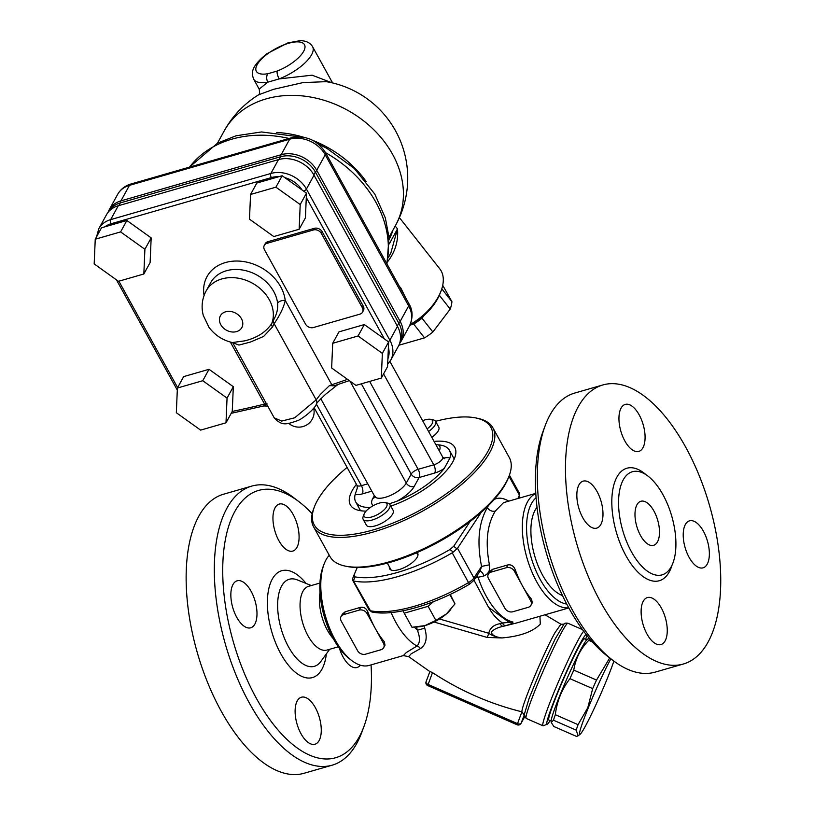 <?xml version="1.0" encoding="UTF-8"?>
<svg xmlns="http://www.w3.org/2000/svg" width="814" height="814" viewBox="0 0 814 814"><rect width="100%" height="100%" fill="white"/><g stroke="black" fill="none" stroke-linecap="round" stroke-linejoin="round"><path stroke-width="1.22" d="M524.165 714.906L529.131 698.361L541.432 668.304L555.179 638.939L563.99 624.094M524.592 716.88L521.133 723.188A3.053 1.852 -159.3 0 1 517.439 723.595L428.042 684.411A3.053 1.852 -159.3 0 1 426.078 681.705L429.945 671.458L432.499 672.618C460.337 690.883 490.13 703.947 521.896 711.802L524.236 714.967M333.252 638.614A33.171 15.781 -106.1 0 1 320.024 592.673M562.454 595.522A48.453 23.057 -106.1 0 1 535.5 558.567A48.453 23.057 -106.1 0 1 535.134 510.103A48.453 23.057 -106.1 0 1 537.026 507.244M545.217 425.569L542.979 431.573A139.102 66.178 73.9 0 0 607.753 656.42L612.83 660.317A145.218 69.088 -106.1 0 1 545.217 425.569A145.218 69.088 -106.1 0 1 550.01 414.987A145.218 69.088 -106.1 0 1 574.735 393.05L602.899 384.941A145.218 69.088 -106.1 0 1 709.493 505.362A145.218 69.088 -106.1 0 1 683.292 664.031A145.218 69.088 -106.1 0 1 587.26 574.033A145.218 69.088 -106.1 0 1 578.174 406.878A145.218 69.088 -106.1 0 1 602.899 384.941M683.292 664.031L655.128 672.14A145.218 69.088 -106.1 0 1 612.83 660.317M671.224 566.748A53.653 25.529 73.9 0 0 667.867 504.985A53.653 25.529 73.9 0 0 632.386 471.733A53.653 25.529 73.9 0 0 623.249 479.843A53.653 25.529 73.9 0 0 626.597 541.595A53.653 25.529 73.9 0 0 662.087 574.857A53.653 25.529 73.9 0 0 671.224 566.748M621.082 408.099A24.461 11.64 -106.1 0 1 625.244 404.405A24.461 11.64 -106.1 0 1 643.192 424.694A24.461 11.64 -106.1 0 1 638.787 451.414A24.461 11.64 -106.1 0 1 622.608 436.253A24.461 11.64 -106.1 0 1 621.082 408.099M703.449 531.288A24.461 11.64 -106.1 0 1 703.052 567.836A24.461 11.64 -106.1 0 1 685.103 547.557A24.461 11.64 -106.1 0 1 689.519 520.838A24.461 11.64 -106.1 0 1 703.449 531.288M665.119 640.872A24.461 11.64 -106.1 0 1 660.958 644.566A24.461 11.64 -106.1 0 1 643.009 624.287A24.461 11.64 -106.1 0 1 647.415 597.557A24.461 11.64 -106.1 0 1 663.593 612.718A24.461 11.64 -106.1 0 1 665.119 640.872M582.753 517.684A24.461 11.64 -106.1 0 1 583.15 481.135A24.461 11.64 -106.1 0 1 601.098 501.414A24.461 11.64 -106.1 0 1 596.682 528.133A24.461 11.64 -106.1 0 1 582.753 517.684M657.488 541.859A22.924 10.908 -106.1 0 1 653.581 545.329A22.924 10.908 -106.1 0 1 638.42 531.115A22.924 10.908 -106.1 0 1 636.986 504.721A22.924 10.908 -106.1 0 1 640.883 501.261A22.924 10.908 -106.1 0 1 656.053 515.476A22.924 10.908 -106.1 0 1 657.488 541.859M319.953 583.048L308.587 586.324A33.171 15.781 73.9 0 0 302.94 591.33A33.171 15.781 73.9 0 0 308.058 635.897A33.171 15.781 73.9 0 0 326.953 650.071L338.309 646.804M371.062 664.885A139.102 66.178 -106.1 0 1 363.889 726.668A139.102 66.178 -106.1 0 1 359.289 736.812A139.102 66.178 -106.1 0 1 231.227 634.086A139.102 66.178 -106.1 0 1 299.114 501.821A139.102 66.178 -106.1 0 1 312.189 513.766M299.114 501.821L294.037 497.924A145.218 69.088 73.9 0 0 251.74 486.1A145.218 69.088 73.9 0 0 227.014 508.038A145.218 69.088 73.9 0 0 236.091 675.182A145.218 69.088 73.9 0 0 332.132 765.191A145.218 69.088 73.9 0 0 356.858 743.253A145.218 69.088 73.9 0 0 361.65 732.671L363.889 726.668M278.856 540.628A24.461 11.64 -106.1 0 1 279.243 504.08A24.461 11.64 -106.1 0 1 293.172 514.519A24.461 11.64 -106.1 0 1 292.786 551.078A24.461 11.64 -106.1 0 1 278.856 540.628M360.317 665.18A24.461 11.64 -106.1 0 1 357.051 667.511A24.461 11.64 -106.1 0 1 339.448 648.382M315.354 707.671A24.461 11.64 -106.1 0 1 314.957 744.23A24.461 11.64 -106.1 0 1 301.027 733.78A24.461 11.64 -106.1 0 1 301.414 697.222A24.461 11.64 -106.1 0 1 315.354 707.671M254.853 624.114A24.461 11.64 -106.1 0 1 250.692 627.808A24.461 11.64 -106.1 0 1 234.513 612.647A24.461 11.64 -106.1 0 1 232.987 584.493A24.461 11.64 -106.1 0 1 237.149 580.799A24.461 11.64 -106.1 0 1 253.327 595.96A24.461 11.64 -106.1 0 1 254.853 624.114M251.74 486.1L223.575 494.21A145.218 69.088 73.9 0 0 198.84 516.147A145.218 69.088 73.9 0 0 207.926 683.302A145.218 69.088 73.9 0 0 303.968 773.3L332.132 765.191M332.702 343.284L338.97 331.868L364.336 324.562L388.634 341.951L387.566 366.656L381.298 378.072L355.942 385.378L331.644 367.989L332.702 343.284L358.068 335.978L382.366 353.378L381.298 378.072M364.336 324.562L358.068 335.978M388.634 341.951L382.366 353.378M250.549 194.475L256.817 183.048L282.183 175.743L306.481 193.142L305.423 217.837L299.155 229.263L273.789 236.569L249.491 219.17L250.549 194.475L275.915 187.169L300.213 204.558L299.155 229.263M95.248 239.214L101.516 227.788L126.872 220.482L151.17 237.881L150.112 262.576L143.844 273.992L118.478 281.308L94.18 263.909L95.248 239.214L120.604 231.909L144.902 249.298L143.844 273.992M177.391 388.024L183.659 376.607L209.025 369.302L233.323 386.691L232.255 411.396L225.997 422.812L200.631 430.118L176.333 412.729L177.391 388.024L202.757 380.718L227.055 398.117L225.997 422.812M264.296 245.37L265.191 243.742A6.115 4.853 28.8 0 1 267.816 241.727L314.326 228.337A6.115 4.853 28.8 0 1 322.232 231.797L363.237 306.074A6.115 4.853 28.8 0 1 363.431 310.51L362.535 312.138A6.115 4.853 -151.2 0 0 362.342 307.712L321.337 233.425A6.115 4.853 -151.2 0 0 313.431 229.965L266.921 243.366A6.115 4.853 -151.2 0 0 264.296 245.37A6.115 4.853 -151.2 0 0 264.489 249.806L305.494 324.084A6.115 4.853 -151.2 0 0 313.39 327.543L359.9 314.153A6.115 4.853 -151.2 0 0 362.535 312.138M282.183 175.743L275.915 187.169M306.481 193.142L300.213 204.558M410.897 324.878L413.675 324.074A39.744 22.741 -38.2 0 0 422.008 318.213L424.145 315.384M439.275 295.401L439.346 295.299A39.744 22.741 -38.2 0 0 439.499 294.872M409.727 325.519A42.806 24.491 -38.2 0 0 439.998 293.661L440.923 291.3A45.859 26.241 141.8 0 1 410.236 324.46M442.714 285.297L451.923 301.679A39.744 22.741 141.8 0 1 450.213 309.086L432.865 332A39.744 22.741 141.8 0 1 424.542 337.861L413.675 324.074M432.865 332L422.008 318.213M424.542 337.861L398.85 345.258M451.923 301.679L441.799 288.828M450.213 309.086L439.346 295.299M108.974 211.314A26.994 21.408 28.8 0 1 120.289 202.92L280.504 156.766A26.994 21.408 28.8 0 1 315.384 172.059L398.819 323.199A26.994 21.408 28.8 0 1 399.928 342.267M444.23 468.447A53.5 20.319 151.1 0 1 396.499 501.393A24.461 9.29 -28.9 0 0 414.173 486.507L419.098 477.533A6.115 2.91 73.9 0 0 418.152 469.322A6.115 2.32 -28.9 0 0 411.192 474.074A6.115 4.853 -151.2 0 0 419.098 477.533L434.707 473.036A13.757 5.23 -28.9 0 0 444.23 468.447L449.867 458.17A13.757 5.23 -28.9 0 0 443.569 458.14M389.275 503.795L396.499 501.393M370.258 507.498A53.5 20.319 151.1 0 1 355.728 501.973A53.5 20.319 151.1 0 1 355.26 494.067A13.757 5.23 -28.9 0 0 362.362 493.884L371.825 491.157M357.387 487.81L355.26 494.067M439.265 450.834A21.398 8.13 -28.9 0 0 438.359 444.841L435.866 444.668M438.359 444.841A53.5 20.319 151.1 0 1 449.399 450.264A53.5 20.319 151.1 0 1 449.867 458.17M399.399 217.603L439.804 268.864A45.859 26.241 141.8 0 1 440.923 291.3M386.935 262.566C395.014 252.533 398.534 241.31 397.497 228.917L390.852 252.981M405.189 296.957L400.926 288.136L399.318 286.304M277.157 71.052A6.115 1.882 68.7 0 0 279.171 78.907A33.628 12.77 -28.9 0 0 312.586 46.703C310.083 42.633 305.881 40.629 299.969 40.7L287.881 42.888L266.738 53.826C250.763 66.84 251.251 72.812 253.703 79.212A33.628 12.77 -28.9 0 0 267.816 82.173A6.115 3.816 -99.7 0 1 267.867 73.728A27.513 10.45 151.1 0 1 265.578 55.393A27.513 10.45 151.1 0 1 304.212 44.261A27.513 10.45 151.1 0 1 277.157 71.052L267.867 73.728M258.587 94.811L258.445 94.912C259.585 94.505 259.829 92.572 259.178 89.113L267.816 82.173L279.171 78.907L312.098 75.183L332.02 82.814M258.669 94.76L273.555 89.316L302.94 82.611L326.251 81.654A97.833 97.833 0 0 1 395.665 225.173A97.833 77.615 28.8 0 0 373.484 129.446A97.833 77.615 28.8 0 0 266.158 98.881A97.833 77.615 28.8 0 0 224.125 131.054A97.833 97.833 0 0 1 258.669 94.76M387.668 364.245L390.73 360.144L398.341 346.276A27.513 21.825 -151.2 0 0 397.466 326.343L314.031 175.193A27.513 21.825 -151.2 0 0 278.48 159.605L118.264 205.759A27.513 21.825 -151.2 0 0 106.451 214.804L98.84 228.673L96.54 236.843M349.308 380.637L334.269 385.734L329.385 385.653L320.268 394.536L316.168 399.847L294.699 417.796L281.695 421.082L274.196 417.816M272.558 326.913A6.115 3.643 26.8 0 1 271.693 323.616A36.691 29.111 -151.2 0 0 250.62 282.265A36.691 29.111 -151.2 0 0 206.105 290.995C202.025 298.748 201.078 306.888 203.276 315.405L208.964 327.289C214.927 335.246 222.771 340.344 232.509 342.582L238.95 345.065L250.244 342.104L263.614 336.457L272.558 326.913L274.125 323.687C280.108 314.957 283.811 307.204 285.236 300.407A6.115 3.236 -6.9 0 0 277.625 303.215C278.103 308.74 276.791 314.265 273.687 319.79L271.693 323.616C265.964 332.163 256.919 337.922 244.576 340.883L232.305 342.541M232.885 342.989L274.247 417.908C282.183 426.19 286.294 424.42 297.181 420.787C300.763 420.004 314.224 409.849 316.361 404.263C315.903 403.917 318.966 400.59 325.58 394.291L336.721 385.46A6.115 3.5 -126.5 0 1 336.701 385.48A6.115 3.5 -126.5 0 1 334.819 385.856L334.269 385.734M265.669 405.331A3.053 1.404 -103.8 0 1 264.591 404.08L266.951 403.632L265.303 405.881A6.115 2.025 91.6 0 0 265.71 406.023A6.115 2.025 91.6 0 0 265.832 406.013M265.069 405.667L231.196 413.329M347.507 379.344A1036.405 822.232 28.8 0 1 335.51 383.486A1036.405 822.232 28.8 0 1 331.776 384.727L329.385 385.653M151.17 237.881L144.902 249.298M126.872 220.482L120.604 231.909M233.323 386.691L227.055 398.117M209.025 369.302L202.757 380.718M551.139 721.021L548.85 720.024A44.332 3.012 -66.3 0 1 548.646 719.495A44.332 3.012 -66.3 0 1 565.089 675.498A44.332 3.012 -66.3 0 1 584.442 638.817L586.721 639.814M589.672 638.827A50.448 3.419 113.7 0 0 588.736 640.333C580.504 648.839 575.518 658.76 573.789 670.105A50.448 3.419 113.7 0 0 569.942 678.662C561.823 689.255 556.949 701.261 555.331 714.702A50.448 3.419 113.7 0 0 553.469 720.197L551.231 722.384L551.139 721.509A45.096 3.063 -66.3 0 1 569.078 673.911A45.096 3.063 -66.3 0 1 587.087 639.489L589.021 638.054M551.231 722.384L553.805 726.475L576.546 736.446L578.103 735.785L576.21 730.168A50.448 3.419 -66.3 0 1 578.062 724.664L555.331 714.702M470.075 521.54L453.724 546.275L449.959 549.511A99.359 37.739 151.1 0 1 355.006 576.861L354.039 574.989L357.254 567.48M354.009 575.081L352.462 579.029L354.009 575.081M417.094 552.574A16.046 6.095 151.1 0 1 417.704 553.296A16.046 6.095 151.1 0 1 406.603 566.391A16.046 6.095 151.1 0 1 389.601 568.813A16.046 6.095 151.1 0 1 389.377 566.819M354.07 581.084A102.422 38.899 -28.9 0 0 452.218 552.818L469.434 584.249L473.982 580.25A3.053 2.289 -146.5 0 0 473.921 577.96A9.168 3.48 151.1 0 1 468.62 582.529A102.422 38.899 151.1 0 1 370.472 610.795L353.398 580.83L355.006 576.861M449.959 549.511L453.286 552.055L452.218 552.818M486.996 507.01L487.352 507.651C478.693 522.364 476.76 541.961 481.552 566.422L473.921 577.96L457.519 548.249L453.286 552.055M457.519 548.249L481.257 512.342M353.398 580.83L352.462 579.029M475.518 577.92L483.933 575.915C488.573 573.86 490.404 570.156 489.438 564.794C485.154 542.389 487.098 524.491 495.278 511.111C491.971 511.721 489.326 510.571 487.352 507.651L488.298 505.728M477.177 575.396A6.115 2.91 -106.1 0 1 478.164 577.584A59.615 28.368 -106.1 0 0 512.952 622.028L502.411 622.985A6.115 2.91 73.9 0 0 505.525 625.651C510.378 624.399 512.861 623.188 512.952 622.028L508.485 621.886L488.532 607.295L474.002 580.209L480.158 570.899L481.552 566.422L489.438 564.794M521.896 711.802L517.104 724.765A3.053 3.053 0 0 0 521.011 723.432A3.053 2.422 -151.2 0 0 521.133 723.188L524.175 715.14M583.679 631.247A51.974 3.531 113.7 0 0 578.489 639.478A51.974 3.531 113.7 0 0 554.12 692.083A51.974 3.531 113.7 0 0 542.989 725.793A51.974 3.531 113.7 0 0 543.264 725.783L547.262 724.206A48.911 3.317 -66.3 0 1 556.888 693.945A48.911 3.317 -66.3 0 1 580.423 642.989A48.911 3.317 -66.3 0 1 586.233 634.605M586.477 634.91A48.911 3.317 -66.3 0 1 585.734 639.377M550.142 720.583A48.911 3.317 -66.3 0 1 547.262 724.206M357.611 650.732L341.208 621.021A6.115 4.853 28.8 0 1 341.015 616.585A6.115 4.853 28.8 0 1 343.65 614.58L359.147 610.113A6.115 4.853 28.8 0 1 367.053 613.573L375.254 628.428A59.615 28.368 73.9 0 0 384.3 641.737L385.012 645.227L383.648 647.72A6.115 4.853 28.8 0 1 381.023 649.725L365.517 654.191A6.115 4.853 28.8 0 1 357.611 650.732M341.015 616.585L342.389 614.102L345.187 611.772L360.683 607.305C363.99 606.878 366.402 608.455 367.897 612.026A59.615 28.368 73.9 0 0 375.254 628.428L383.455 643.284A6.115 4.853 28.8 0 1 383.648 647.72M504.904 608.302L488.502 578.591A6.115 4.853 28.8 0 1 488.308 574.155A6.115 4.853 28.8 0 1 490.934 572.15L506.44 567.684A6.115 4.853 28.8 0 1 514.336 571.143L522.537 585.999A59.615 28.368 73.9 0 0 531.593 599.318L532.295 602.798L530.932 605.29A6.115 4.853 28.8 0 1 528.306 607.295L512.8 611.762A6.115 4.853 28.8 0 1 504.904 608.302M488.308 574.155L489.672 571.672L492.47 569.352L507.977 564.885C511.284 564.458 513.685 566.025 515.191 569.607A59.615 28.368 73.9 0 0 522.537 585.999L530.738 600.854A6.115 4.853 28.8 0 1 530.932 605.29M424.725 628.194L417.419 630.229C420.248 637.688 420.116 642.938 417.002 645.99L406.328 652.533L403.317 655.606L408.669 656.623L411.131 653.846L420.451 648.575C426.18 644.617 427.604 637.82 424.725 628.194L423.931 625.752M434.035 622.018L487.21 637.464L501.923 637.942C519.983 636.375 532.773 631.766 540.303 624.124L539.926 616.249M487.21 637.464A6.115 0.57 111.7 0 0 488.766 633.261C491.87 635.51 496.255 637.067 501.923 637.942C495.553 637.128 491.982 635.174 491.218 632.102C493.742 629.375 497.73 627.452 503.184 626.322L505.525 625.651M516.31 623.046L503.184 626.332A6.115 2.91 73.9 0 1 500.071 623.656C493.701 624.826 489.936 628.032 488.766 633.261L439.479 618.986M416.707 627.065L421.204 626.485M420.451 648.575A6.115 4.233 64 0 0 417.002 645.99A59.615 28.368 73.9 0 1 391.117 612.566M324.033 564.214L322.924 567.205A56.563 26.913 73.9 0 0 349.257 658.638L351.79 660.581A59.615 28.368 -106.1 0 1 324.033 564.214A59.615 28.368 -106.1 0 1 329.263 555.26M403.317 655.596L369.159 665.435A59.615 28.368 -106.1 0 1 351.79 660.581M566.727 604.059A56.563 26.913 -106.1 0 1 530.942 556.796A56.563 26.913 -106.1 0 1 536.1 497.73M535.816 493.508A59.615 28.368 73.9 0 0 526.953 557.946A59.615 28.368 73.9 0 0 568.732 607.793M503.49 502.655L495.278 511.111M479.873 571.326A6.115 2.91 -106.1 0 1 483.933 575.915M576.21 730.168L553.469 720.197M610.887 658.821A45.096 3.063 113.7 0 0 588.359 707.641A45.096 3.063 113.7 0 0 580.179 734.238A45.096 3.063 113.7 0 0 607.295 678.53A45.096 3.063 113.7 0 0 613.878 661.1M592.348 641.92L588.736 640.333M578.062 724.664L587.789 707.712L592.684 688.624A50.448 3.419 -66.3 0 1 596.52 680.077L609.717 657.926M596.52 680.077L573.789 670.105M592.684 688.624L569.942 678.662M428.602 431.512A15.283 5.81 -28.9 0 0 435.103 424.969A15.283 5.81 -28.9 0 0 435.561 421.306A15.283 5.81 -28.9 0 0 433.231 419.871L430.545 419.332A12.993 4.935 151.1 0 1 427.136 428.856M435.561 421.306L438.777 427.126A15.283 5.81 151.1 0 1 438.308 430.789A15.283 5.81 151.1 0 1 431.817 437.332M422.629 420.696A12.993 4.935 151.1 0 1 430.545 419.332M364.143 514L363.166 516.554A15.283 5.81 -28.9 0 0 363.136 519.291A15.283 5.81 -28.9 0 0 375.651 518.772A15.283 5.81 -28.9 0 0 389.438 508.18A15.283 5.81 -28.9 0 0 389.906 504.517A15.283 5.81 -28.9 0 0 387.576 503.083L384.89 502.553A12.993 4.935 151.1 0 1 377.879 514.367A12.993 4.935 151.1 0 1 364.143 514A12.993 4.935 151.1 0 1 364.519 513.217A12.993 4.935 151.1 0 1 373.779 505.372A12.993 4.935 151.1 0 1 384.89 502.553M389.906 504.517L393.121 510.337A15.283 5.81 151.1 0 1 392.653 514A15.283 5.81 151.1 0 1 378.866 524.592A15.283 5.81 151.1 0 1 366.351 525.111L363.136 519.291M433.516 601.658L428.113 606.318L404.232 613.196L403.032 610.785M450.529 609.788A24.461 9.29 151.1 0 1 450.325 610.022A24.461 9.29 151.1 0 1 446.408 613.919L454.975 603.907L450.203 594.291M404.232 613.196L412.006 627.279L424.918 625.61A24.461 9.29 151.1 0 1 420.217 626.648A24.461 9.29 151.1 0 1 419.983 626.678M424.918 625.61L435.877 620.4L446.408 613.919A24.461 9.29 151.1 0 1 424.918 625.61M428.113 606.318L435.877 620.4M449.837 594.596L454.975 603.907M314.418 506.807L313.766 508.506A102.422 38.899 -28.9 0 0 313.583 526.851A102.422 38.899 -28.9 0 0 422.049 511.406A102.422 38.899 -28.9 0 0 492.908 427.859A102.422 38.899 -28.9 0 0 477.289 418.243L475.498 417.887A100.885 38.319 151.1 0 1 421.082 509.666A100.885 38.319 151.1 0 1 314.418 506.807A100.885 38.319 151.1 0 1 347.1 467.419M435.571 421.316A100.885 38.319 151.1 0 1 475.498 417.887M492.908 427.859L509.31 457.57A102.422 38.899 151.1 0 1 509.126 475.915A102.422 38.899 151.1 0 1 438.451 541.117A102.422 38.899 151.1 0 1 345.604 566.178A102.422 38.899 151.1 0 1 329.985 556.562L313.583 526.851M434.076 441.432A59.615 22.639 151.1 0 1 454.751 447.303A59.615 22.639 151.1 0 1 452.95 461.599A59.615 22.639 151.1 0 1 390.791 506.135M366.066 511.09A59.615 22.639 151.1 0 1 350.376 504.924A59.615 22.639 151.1 0 1 356.42 484.299M345.604 566.178L347.395 566.534A100.885 38.319 -28.9 0 0 438.848 541.849A100.885 38.319 -28.9 0 0 508.475 477.615L509.126 475.915M359.31 510.49A59.615 22.639 151.1 0 1 359.778 509.32M453.459 457.61A59.615 22.639 151.1 0 1 454.7 457.834M563.868 624.206L560.927 624.216L555.107 632.458C543.884 652.401 521.204 706.583 521.916 711.802M646.021 474.704A58.547 27.849 73.9 0 0 616.931 477.075A58.547 27.849 73.9 0 0 625.956 555.728A58.547 27.849 73.9 0 0 669.271 571.896A58.547 27.849 73.9 0 0 672.059 565.089M306.054 583.424A55.586 26.445 73.9 0 0 270.258 583.607A55.586 26.445 73.9 0 0 280.82 653.825A55.586 26.445 73.9 0 0 321.957 669.169A55.586 26.445 73.9 0 0 326.353 653.876M329.68 649.287L320.808 661.517A45.309 21.551 -106.1 0 1 288.573 646.967A45.309 21.551 -106.1 0 1 278.093 597.842A45.309 21.551 -106.1 0 1 297.303 579.904L311.314 585.541M388.39 347.476A24.461 19.404 28.8 0 1 387.912 358.709M306.298 197.507L384.34 338.878M104.925 226.811A24.461 19.404 28.8 0 1 111.131 223.738L271.337 177.584A24.461 19.404 28.8 0 1 278.775 176.73M177.625 387.596L118.885 281.186M230.352 342.053L264.591 404.08A1036.405 822.232 28.8 0 1 260.694 405.036A1036.405 822.232 28.8 0 1 232.234 411.436M332.977 385.938A3.053 1.496 71.7 0 1 331.776 384.727L285.236 300.407A42.806 33.954 -151.2 0 0 239.357 261.111A42.806 33.954 -151.2 0 0 204.06 295.533M284.869 177.666A24.461 19.404 28.8 0 1 302.075 189.988M313.848 174.857L315.384 172.059A9.168 3.48 -28.9 0 0 316.717 170.299A27.513 21.825 -151.2 0 0 281.166 154.711A9.168 4.365 -106.1 0 0 280.504 156.766L279.029 159.452M399.44 343.834L401.027 341.381A27.513 21.825 -151.2 0 0 400.152 321.438A9.168 3.48 -28.9 0 1 398.819 323.199L397.283 325.997M107.906 212.566L109.137 209.91A27.513 21.825 -151.2 0 1 120.95 200.865L129.457 185.358A9.168 4.365 -106.1 0 1 131.023 183.974C125.091 185.724 120.625 189.204 117.633 194.414A27.513 21.825 28.8 0 1 129.457 185.358L289.672 139.214L281.166 154.711L120.95 200.865A9.168 4.365 -106.1 0 0 120.289 202.92L118.824 205.596M131.023 183.974L291.229 137.831A9.168 4.365 -106.1 0 0 289.672 139.214A27.513 21.825 28.8 0 1 325.224 154.792L408.659 305.942L400.152 321.438L316.717 170.299L325.224 154.792A9.168 3.48 -28.9 0 0 325.498 152.594L408.943 303.744C412.902 310.266 413.105 317.643 409.523 325.875A27.513 21.825 28.8 0 0 408.659 305.942A9.168 3.48 -28.9 0 0 408.943 303.744M367.775 483.831L361.416 485.663A7.641 2.9 151.1 0 1 356.959 485.276L314.102 407.641M316.422 404.161L361.416 485.663A6.115 2.91 -106.1 0 1 362.362 493.884M374.969 497.1A6.115 4.853 28.8 0 1 372.822 498.422A24.461 9.29 -28.9 0 0 373.321 505.616M361.365 383.821L411.192 474.074L406.267 483.048A18.346 6.97 151.1 0 1 389.723 495.757A18.346 6.97 151.1 0 1 374.705 496.377L320.808 398.738M350.01 381.135L406.267 483.048A6.115 4.853 -151.2 0 0 414.173 486.507M395.207 226.007L397.497 228.917L389.296 243.864M444.77 458.801L442.694 457.051A7.641 2.9 151.1 0 1 440.527 461.131A7.641 2.9 151.1 0 1 433.77 464.825L418.152 469.322L369.637 381.43M434.707 473.036A6.115 2.91 -106.1 0 0 433.77 464.825L383.587 373.911M189.53 167.124A111.589 88.533 28.8 0 1 289.021 138.461M325.549 152.676A111.589 88.533 28.8 0 1 386.752 263.543M374.328 495.685L372.822 498.422M389.153 239.377A90.018 42.827 73.9 0 0 392.959 230.097M366.188 181.563A97.833 77.615 -151.2 0 0 313.044 140.517M303.805 137.291A97.833 77.615 -151.2 0 0 276.74 132.489M390.73 360.144A27.513 21.825 -151.2 0 0 389.865 340.211L306.42 189.062A27.513 21.825 -151.2 0 0 270.869 173.474L110.663 219.627A27.513 21.825 -151.2 0 0 98.84 228.673M397.466 326.343L389.865 340.211A3.053 1.16 -28.9 0 1 388.278 341.707M314.031 175.193L306.42 189.062A3.053 1.16 -28.9 0 1 303.714 191.158M278.48 159.605L270.869 173.474A3.053 1.455 -106.1 0 0 271.337 177.584M118.264 205.759L110.663 219.627A3.053 1.455 -106.1 0 0 111.131 223.738M236.579 331.603A12.23 9.707 28.8 0 1 219.424 319.322A12.23 9.707 28.8 0 1 237.332 314.163A12.23 9.707 28.8 0 1 236.579 331.603M273.687 319.79A6.115 4.853 28.8 0 0 274.125 323.687L316.168 399.847A6.115 4.853 -151.2 0 1 316.371 404.263A6.115 4.853 -151.2 0 1 316.229 404.497M206.105 290.995L210.582 282.834A36.691 29.111 28.8 0 1 248.067 271.306A36.691 29.111 28.8 0 1 277.625 303.215M322.232 231.797L321.337 233.425M363.237 306.074L362.342 307.712M314.326 228.337L313.431 229.965M267.816 241.727L266.921 243.366M456.969 548.87L453.724 546.275M509.411 475.142L519.454 493.335A9.168 3.48 151.1 0 1 519.383 495.116L517.938 498.504M508.984 476.282L519.383 495.116A3.053 2.544 -156.9 0 1 519.536 497.201L519.454 493.335M469.434 584.249C434.289 604.904 394.302 616.605 372.1 612.036A3.053 2.574 -79.1 0 1 370.472 610.795A9.168 3.48 151.1 0 1 369.047 609.93L352.533 580.006M473.901 580.362L474.359 581.186M524.114 714.489L526.231 718.447A51.974 3.531 -66.3 0 1 537.362 684.737A51.974 3.531 -66.3 0 1 561.721 632.132A51.974 3.531 -66.3 0 1 567.958 623.249C565.588 622.883 564.224 623.209 563.878 624.206M429.945 671.489L426.149 681.562A3.053 1.852 -159.3 0 0 426.078 681.705A3.053 3.053 0 0 0 427.716 685.581L432.499 672.618M343.65 614.58L345.187 611.772M359.147 610.113L360.683 607.305M367.053 613.573L367.897 612.026M383.455 643.284L384.3 641.737M490.934 572.15L492.47 569.352M506.44 567.684L507.977 564.885M514.336 571.143L515.191 569.607M530.738 600.854L531.593 599.318M488.787 607.336C491.829 613.491 496.367 618.711 502.411 622.985L500.071 623.656M416.432 627.085L417.419 630.229A50.448 24.003 -106.1 0 1 414.529 627.207M508.76 501.139C503.245 497.873 498.402 497.303 494.23 499.45M454.232 459.004L449.399 450.264M360.551 510.714L355.728 501.973M357.346 487.962L356.959 485.276M375.458 496.408L375 497.507L374.705 496.377M388.217 257.773L390.862 252.951M442.694 457.051L389.926 361.467M332.59 82.947L312.586 46.703M259.167 89.123L253.703 79.212M189.397 167.155L217.623 143.091L236.07 135.775L261.528 131.949L299.114 136.813M318.233 143.966L327.014 148.433L354.222 168.417L374.816 194.119L385.348 217.948L389.031 237.515L386.965 263.94M325.498 152.594C317.185 139.937 305.759 135.012 291.229 137.831M401.027 341.381L409.523 325.875M109.137 209.91L117.633 194.414M389.011 237.291L395.665 225.173M217.47 143.172L224.125 131.054M336.701 385.48L337.912 384.574M267.735 406.115L263.227 405.932M288.777 423.351A15.283 15.283 0 0 0 313.675 408.18M177.31 390.089L116.453 279.853M372.1 612.036L369.047 609.93M521.011 723.432L524.603 716.9M427.716 685.581L517.104 724.765M582.468 629.609L567.958 623.249M542.989 725.793L526.231 718.447M408.669 656.623L430.097 671.743M560.917 624.206L545.034 614.774M535.805 493.355L503.439 502.676M568.813 607.926L515.913 623.168M519.129 498.158L519.536 497.201M580.179 734.238L578.103 735.785M417.938 555.29L416.565 552.808M391.168 570.065L387.322 563.105M450.325 610.022L450.783 609.493M420.217 626.648L419.688 626.729"/></g></svg>
